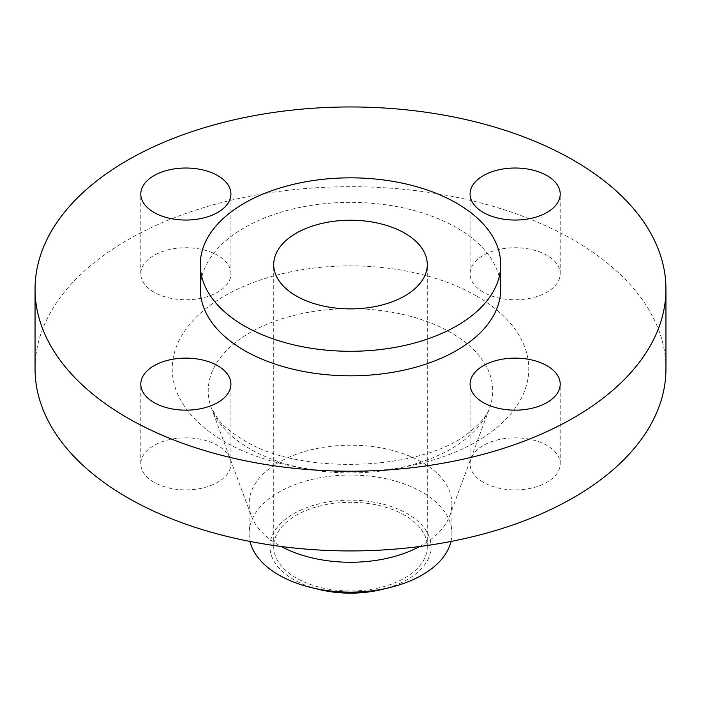<?xml version="1.0" encoding="UTF-8"?>
<svg xmlns="http://www.w3.org/2000/svg" width="701" height="701" viewBox="0 0 701 701"><rect width="100%" height="100%" fill="white"/><g stroke="black" fill="none" stroke-linecap="round" stroke-linejoin="round"><path stroke-width="0.53" stroke-dasharray="3.5 2.63" d="M483.269 482.262A45.066 26.016 180 0 1 470.073 463.86A45.066 26.016 180 0 1 497.894 439.825A45.066 26.016 180 0 1 546.999 445.468A45.066 26.016 180 0 1 560.204 463.86A45.066 26.016 180 0 1 532.383 487.905A45.066 26.016 180 0 1 483.269 482.262M154.001 482.262A45.066 26.016 180 0 1 140.796 463.86A45.066 26.016 180 0 1 168.617 439.825A45.066 26.016 180 0 1 217.731 445.468A45.066 26.016 180 0 1 230.927 463.86A45.066 26.016 180 0 1 203.106 487.905A45.066 26.016 180 0 1 154.001 482.262M154.001 292.159A45.066 26.016 180 0 1 140.796 273.758A45.066 26.016 180 0 1 168.617 249.722A45.066 26.016 180 0 1 217.731 255.366A45.066 26.016 180 0 1 230.927 273.758A45.066 26.016 180 0 1 203.106 297.794A45.066 26.016 180 0 1 154.001 292.159M483.269 292.159A45.066 26.016 180 0 1 470.073 273.758A45.066 26.016 180 0 1 497.894 249.722A45.066 26.016 180 0 1 546.999 255.366A45.066 26.016 180 0 1 560.204 273.758A45.066 26.016 180 0 1 532.383 297.794A45.066 26.016 180 0 1 483.269 292.159M381.782 589.506A80.545 46.503 0 0 0 407.456 513.772A80.545 46.503 0 0 0 293.544 513.772A80.545 46.503 0 0 0 293.544 579.534A80.545 46.503 0 0 0 319.218 589.506M450.98 541.452A101.391 58.542 0 0 0 451.891 533.592A101.391 58.542 0 0 0 422.195 492.198A101.391 58.542 0 0 0 311.7 479.51A101.391 58.542 0 0 0 249.109 533.592A101.391 58.542 0 0 0 250.02 541.452M419.733 546.491A101.391 58.542 0 0 0 449.656 515.954A101.391 58.542 0 0 0 451.891 503.73A101.391 58.542 0 0 0 422.195 462.336A101.391 58.542 0 0 0 311.7 449.648A101.391 58.542 0 0 0 249.109 503.73A101.391 58.542 0 0 0 251.344 515.954A101.391 58.542 0 0 0 278.805 545.124A101.391 58.542 0 0 0 281.267 546.491M665.95 368.814A315.45 182.12 0 0 0 573.558 240.031A315.45 182.12 0 0 0 229.779 200.556A315.45 182.12 0 0 0 35.05 368.814M500.716 289.092A150.216 86.722 0 0 0 456.719 227.764A150.216 86.722 0 0 0 293.018 208.968A150.216 86.722 0 0 0 200.284 289.092M404.801 515.305A76.786 44.338 0 0 0 321.111 505.693A76.786 44.338 0 0 0 273.714 546.657A76.786 44.338 0 0 0 296.199 578.001A76.786 44.338 0 0 0 379.889 587.613A76.786 44.338 0 0 0 427.286 546.657A76.786 44.338 0 0 0 404.801 515.305M249.906 448.868A142.259 82.131 180 0 1 211.378 407.947A142.259 82.131 180 0 1 282.556 318.622A142.259 82.131 180 0 1 451.093 332.712A142.259 82.131 180 0 1 489.622 407.947A142.259 82.131 180 0 1 390.834 469.547A142.259 82.131 180 0 1 249.906 448.868M476.557 296.032A178.273 102.924 0 0 0 224.443 296.032A178.273 102.924 0 0 0 224.443 441.595A178.273 102.924 0 0 0 476.557 441.595A178.273 102.924 0 0 0 476.557 296.032M470.073 463.86L470.073 384.139M140.796 463.86L140.796 384.139M140.796 273.758L140.796 194.037M470.073 273.758L470.073 194.037M449.656 515.954L489.622 407.947C487.616 414.519 481.412 422.168 470.984 430.87C427.233 470.424 300.159 476.943 243.212 439.729C231.882 433.016 223.549 426.261 218.213 419.461L211.378 407.947L251.344 515.954M451.891 533.592L451.891 503.73M273.714 546.657L273.714 264.557M427.286 546.657L427.286 264.557M249.109 533.592L249.109 503.73M560.204 273.758L560.204 194.037M230.927 273.758L230.927 194.037M230.927 463.86L230.927 384.139M560.204 463.86L560.204 384.139"/><path stroke-width="1.05" d="M546.999 365.747A45.066 26.016 0 0 0 497.894 360.104A45.066 26.016 0 0 0 470.073 384.139A45.066 26.016 0 0 0 483.269 402.54A45.066 26.016 0 0 0 532.383 408.175A45.066 26.016 0 0 0 560.204 384.139A45.066 26.016 0 0 0 546.999 365.747M217.731 365.747A45.066 26.016 0 0 0 168.617 360.104A45.066 26.016 0 0 0 140.796 384.139A45.066 26.016 0 0 0 154.001 402.54A45.066 26.016 0 0 0 203.106 408.175A45.066 26.016 0 0 0 230.927 384.139A45.066 26.016 0 0 0 217.731 365.747M217.731 175.636A45.066 26.016 0 0 0 168.617 170.001A45.066 26.016 0 0 0 140.796 194.037A45.066 26.016 0 0 0 154.001 212.438A45.066 26.016 0 0 0 203.106 218.072A45.066 26.016 0 0 0 230.927 194.037A45.066 26.016 0 0 0 217.731 175.636M546.999 175.636A45.066 26.016 0 0 0 497.894 170.001A45.066 26.016 0 0 0 470.073 194.037A45.066 26.016 0 0 0 483.269 212.438A45.066 26.016 0 0 0 532.383 218.072A45.066 26.016 0 0 0 560.204 194.037A45.066 26.016 0 0 0 546.999 175.636M250.02 541.452A101.391 58.542 0 0 0 278.805 574.986A101.391 58.542 0 0 0 311.121 587.534L319.218 589.506A80.545 46.503 0 0 0 381.782 589.506L389.879 587.534A101.391 58.542 0 0 0 450.98 541.452M311.121 587.534A101.391 58.542 0 0 0 389.879 587.534M281.267 546.491A101.391 58.542 0 0 0 419.733 546.491M35.05 289.092L35.05 368.814A315.45 182.12 0 0 0 127.442 497.596A315.45 182.12 0 0 0 471.221 537.071A315.45 182.12 0 0 0 665.95 368.814L665.95 289.092A315.45 182.12 0 0 0 573.558 160.31A315.45 182.12 0 0 0 229.779 120.826A315.45 182.12 0 0 0 35.05 289.092A315.45 182.12 0 0 0 127.442 417.866A315.45 182.12 0 0 0 471.221 457.35A315.45 182.12 0 0 0 665.95 289.092M200.284 264.557L200.284 289.092A150.216 86.722 0 0 0 244.281 350.412A150.216 86.722 0 0 0 407.982 369.217A150.216 86.722 0 0 0 500.716 289.092L500.716 264.557A150.216 86.722 0 0 0 456.719 203.237A150.216 86.722 0 0 0 293.018 184.433A150.216 86.722 0 0 0 200.284 264.557A150.216 86.722 0 0 0 244.281 325.886A150.216 86.722 0 0 0 407.982 344.682A150.216 86.722 0 0 0 500.716 264.557M404.801 233.214A76.786 44.338 0 0 0 321.111 223.601A76.786 44.338 0 0 0 273.714 264.557A76.786 44.338 0 0 0 296.199 295.91A76.786 44.338 0 0 0 379.889 305.522A76.786 44.338 0 0 0 427.286 264.557A76.786 44.338 0 0 0 404.801 233.214"/></g></svg>
